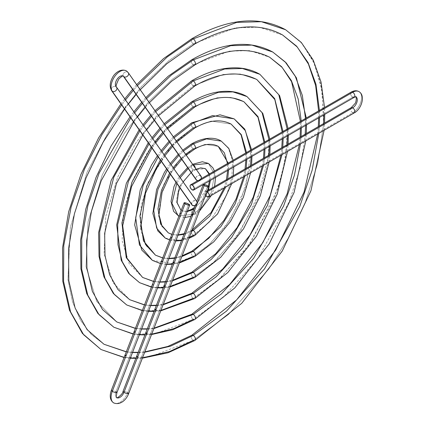 <?xml version="1.0" encoding="UTF-8"?>
<svg xmlns="http://www.w3.org/2000/svg" width="425" height="425" viewBox="0 0 425 425"><rect width="100%" height="100%" fill="white"/><g stroke="black" fill="none" stroke-linecap="round" stroke-linejoin="round"><path stroke-width="0.32" stroke-dasharray="2.12 1.59" d="M196.86 201.413A3.028 2.385 -35.1 0 0 196.238 200.844L115.983 86.673A3.028 2.385 -35.1 0 0 112.354 87.348A3.028 2.385 -35.1 0 0 111.637 90.695M201.046 176.232A3.028 2.385 -35.1 0 0 200.419 175.663L127.659 72.144A3.028 2.385 -35.1 0 0 124.031 72.824A3.028 2.385 -35.1 0 0 123.314 76.171M122.979 391.467A3.028 0.637 -158.8 0 1 124.716 391.521A3.028 0.637 -158.8 0 1 127.659 392.721A12.559 7.252 -60 0 1 114.043 403.091A12.559 7.252 120 0 0 127.659 392.721L207.91 185.874L127.659 392.721A3.028 0.637 21.2 0 0 124.732 391.526A3.028 0.637 21.2 0 0 122.984 391.457M111.302 390.426A3.028 0.637 -158.8 0 1 113.039 390.479A3.028 0.637 -158.8 0 1 115.983 391.675A6.508 3.756 120 0 0 116.896 397.763A6.508 3.756 -60 0 1 115.983 391.675L188.748 204.138L115.983 391.675A3.028 0.637 21.2 0 0 113.061 390.485A3.028 0.637 21.2 0 0 111.308 390.416M351.188 92.098A3.028 1.748 -120 0 0 350.726 94.525A3.028 1.748 -120 0 0 352.702 97.192L192.196 189.858L352.702 97.192A6.508 3.756 -60 0 1 356.362 97.171A6.508 3.756 120 0 0 352.702 97.192A3.028 1.748 60 0 1 350.721 94.515A3.028 1.748 60 0 1 351.204 92.092M351.188 107.668A3.028 1.748 -120 0 0 350.726 110.091A3.028 1.748 -120 0 0 352.702 112.758L207.177 196.78L352.702 112.758A12.559 7.252 120 0 0 360.66 102.462A12.559 7.252 120 0 0 359.768 92.209A12.559 7.252 -60 0 1 360.66 102.462A12.559 7.252 -60 0 1 352.702 112.758A3.028 1.748 60 0 1 350.721 110.08A3.028 1.748 60 0 1 351.204 107.658M100.975 349.509L125.184 357.547L149.77 356.867L193.285 340.367L228.48 314.468L268.77 269.036L288.405 237.958L305.416 202.082L317.73 163.338L323.531 124.658L317.73 163.338L305.416 202.082L288.405 237.958L268.77 269.036L228.48 314.468L193.285 340.367A3.028 1.748 -120 0 0 194.788 340.526M323.553 124.35L322.219 91.566L314.681 64.085L301.957 43.35L285.595 29.739L300.921 42.181L313.198 60.796L321.146 85.372L323.834 114.883M193.285 43.823A3.028 1.748 60 0 1 191.308 41.145A3.028 1.748 60 0 1 191.787 38.723A3.028 1.748 -120 0 0 191.308 41.145A3.028 1.748 -120 0 0 193.285 43.823L169.028 60.547L141.451 86.604L112.657 123.967L86.971 172.343L70.38 227.173L67.947 279.613L72.51 301.872L80.495 320.285L91.258 334.422L104.003 344.271L91.258 334.422L80.495 320.285L72.51 301.872L67.947 279.613L70.38 227.173L86.971 172.343L112.657 123.967L141.451 86.604L169.028 60.547L193.285 43.823L235.376 27.864L259.154 27.205L282.572 34.977L259.154 27.205L235.376 27.864L193.285 43.823A3.028 1.748 -120 0 0 194.788 43.982M319.435 110.431L319.552 117.353L319.435 110.431M319.303 126.076L318.771 133.37L319.303 126.076M323.94 124.408L323.664 124.955L323.335 124.791L323.664 124.955L323.919 124.291M323.537 108.779L323.855 108.678L323.866 109.167L323.537 109.422L323.356 109.055M113.842 327.234L134.672 334.151L155.837 333.567L193.285 319.361L223.385 297.24L257.853 258.527L289.345 201.455L300.066 168.348L305.293 135.187L300.066 168.348L289.345 201.455L257.853 258.527L223.385 297.24L193.285 319.361A3.028 1.748 -120 0 0 194.788 319.52M305.134 135.171L305.389 135.506L305.718 134.916L305.447 135.469L305.113 135.32L305.426 134.789L305.506 118.474L305.639 125.386M193.285 64.828A3.028 1.748 60 0 1 191.308 62.151A3.028 1.748 60 0 1 191.787 59.728A3.028 1.748 -120 0 0 191.308 62.151A3.028 1.748 -120 0 0 193.285 64.828L172.523 79.14L148.915 101.448L124.275 133.429L102.287 174.834L88.087 221.765L86.004 266.65L96.746 301.463L116.864 321.991L96.746 301.463L86.004 266.65L88.087 221.765L102.287 174.834L124.275 133.429L148.915 101.448L172.523 79.14L193.285 64.828L229.314 51.165L249.666 50.607L269.705 57.258L249.666 50.607L229.314 51.165L193.285 64.828A3.028 1.748 -120 0 0 194.788 64.988M301.224 120.95L301.362 127.856L301.224 120.95M301.07 136.606L300.448 143.953L301.07 136.606M305.554 119.181L305.113 119.707M305.697 119.276L305.543 119.829L305.139 119.829L305.543 119.829L305.639 119.202M126.703 304.953L144.165 310.749L161.898 310.261L193.285 298.355L220.363 278.131L251.26 241.836L277.865 188.588L285.457 158.684L287.337 129.986L287.449 135.888M287.327 129.705L278.752 94.637L259.872 74.295M193.285 85.834A3.028 1.748 60 0 1 191.308 83.157A3.028 1.748 60 0 1 191.787 80.734A3.028 1.748 -120 0 0 191.308 83.157A3.028 1.748 -120 0 0 193.285 85.834L156.384 116.291L135.888 142.885L117.603 177.326L105.793 216.357L104.061 253.683L112.997 282.636L129.731 299.71L112.997 282.636L104.061 253.683L105.793 216.357L117.603 177.326L135.888 142.885L156.384 116.291L193.285 85.834L223.247 74.471L240.178 74.003L256.843 79.539L240.178 74.003L223.247 74.471L193.285 85.834A3.028 1.748 -120 0 0 194.788 85.993M283.002 131.468L283.172 138.359L283.002 131.468M282.816 147.14L282.072 154.562L282.816 147.14M287.321 145.254L286.981 145.536M287.486 145.456L287.204 146.003L286.88 145.828L287.188 146.014L287.47 145.339M287.013 129.901L286.88 130.188M287.475 129.832L286.949 130.411L287.385 130.268L287.348 129.71M139.565 282.673L153.653 287.353L167.96 286.955L193.285 277.35L215.273 260.908L240.348 231.327L261.805 187.967L267.803 163.694L269.121 140.505L269.259 146.391M269.105 140.25L262.055 112.636L247.01 96.576M142.593 277.429L129.248 263.813L122.118 240.72L123.5 210.943L132.924 179.812L147.507 152.347L163.853 131.128L193.285 106.84L217.186 97.777L230.685 97.405L243.982 101.819L230.685 97.405L217.186 97.777L193.285 106.84A3.028 1.748 -120 0 0 194.788 106.994M264.77 141.992L264.977 148.862L264.77 141.992M264.536 157.696L263.596 165.229L264.536 157.696M269.046 155.8L269.078 156.411L268.627 156.4L268.945 156.549L269.238 155.964L268.929 155.863M268.945 140.282L268.627 140.781M269.206 140.335L268.733 140.972L269.163 140.749L269.057 140.25M152.426 260.392L174.027 263.649L193.285 256.344L210.178 243.679L229.431 220.814L245.735 187.34L250.883 151.034L251.069 156.894M250.925 150.928L245.363 130.65L234.143 118.857M155.454 255.154L145.493 244.991L140.176 227.758L141.206 205.535L148.24 182.304L171.323 145.972L193.285 127.845L211.119 121.082L231.12 124.095L211.119 121.082L193.285 127.845A3.028 1.748 -120 0 0 194.788 127.999M246.505 152.538L246.787 159.364L246.505 152.538M246.192 168.289L244.917 176.014L246.192 168.289M250.941 166.467L250.394 167.126L250.824 166.913L250.819 166.345M250.947 151.05L250.352 151.422L250.947 151.05M165.293 238.117L180.088 240.348L193.285 235.344L209.541 221.924L226.621 195.043L231.827 177.852L232.587 161.41L228.655 148.654L221.282 141.132L228.655 148.654L232.587 161.41L231.827 177.852L226.621 195.043L209.541 221.924L193.285 235.344A3.028 1.748 -120 0 0 194.788 235.498M168.316 232.873L161.744 226.164L158.233 214.79L163.556 184.79L178.792 160.815L193.285 148.851L205.057 144.383L218.253 146.375L205.057 144.383L193.285 148.851A3.028 1.748 -120 0 0 194.788 149.005M228.167 163.126L228.597 169.867L228.167 163.126M227.688 178.973L225.691 187.112L227.688 178.973M231.933 177.629L232.31 177.677L232.56 177.097M232.56 161.707L232.337 162.116L231.949 162.01L232.491 161.489M193.556 209.567A3.028 1.748 60 0 1 195.314 212.245A3.028 1.748 60 0 1 194.788 214.492A3.028 1.748 60 0 1 193.285 214.338L202.072 207.087L211.305 192.552L214.529 174.372L208.42 163.413L214.529 174.372L211.305 192.552L202.072 207.087L193.285 214.338A3.028 1.748 -120 0 0 194.788 214.492A3.028 1.748 -120 0 0 195.314 212.245A3.028 1.748 -120 0 0 193.556 209.567M195.399 168.194A3.028 1.748 60 0 1 194.788 170.011A3.028 1.748 60 0 1 193.285 169.857L205.392 168.656L193.285 169.857A3.028 1.748 -120 0 0 194.788 170.011A3.028 1.748 -120 0 0 195.399 168.194M209.498 173.905L210.402 180.375L209.498 173.905M208.436 190.087L205.95 195.622L208.436 190.087M204.505 198.082L193.726 209.137L204.505 198.082M213.791 187.861L213.185 188.673L213.791 187.861M213.791 172.566L213.419 172.996L213.106 172.731L213.547 172.959L213.759 172.438L213.153 172.577M193.147 164.996L188.232 168.528L193.147 164.996M180.168 177.671L176.795 183.393L180.168 177.671M178.155 215.836L193.285 214.338L178.155 215.836M187.17 211.618L181.183 210.593L176.29 201.827L178.872 187.282L193.285 169.857L178.872 187.282L176.29 201.827L181.183 210.593L187.17 211.618M180.466 184.928L180.822 185.029L180.519 185.736L180.317 185.242L180.758 184.864L180.63 185.629M191.946 214.705L191.967 215.05M192.578 214.248L192.084 215.023M180.397 213.998L180.694 213.153L180.503 214.025M191.935 170.664L192.594 170.685L192.058 171.089L191.935 170.664M183.372 151.087L178.936 155.3L183.372 151.087M171.031 164.666L167.381 170.005L171.031 164.666M191.606 231.322L183.945 234.34L191.606 231.322M178.022 235.206L171.838 234.398L178.022 235.206M171.328 172.072L170.893 172.189L171.185 171.509L171.328 172.072M182.633 239.243L182.936 238.457L182.835 239.169M170.962 238.175L171.132 237.437M183.042 157.521L182.511 157.542L183.069 157.048L182.819 157.712L182.607 157.239M174.043 137.817L169.766 142.258L174.043 137.817M161.92 151.704L158.174 156.905L161.92 151.704M250.516 165.787L241.411 198.773L225.377 226.583L208.239 245.438L193.285 256.344A3.028 1.748 60 0 1 191.308 253.667A3.028 1.748 60 0 1 191.787 251.249A3.028 1.748 -120 0 0 191.308 253.667A3.028 1.748 -120 0 0 193.285 256.344A3.028 1.748 -120 0 0 194.788 256.503M181.804 256.594L174.648 258.294L181.804 256.594M168.906 258.692L162.695 257.97L168.906 258.692M161.851 159.242L161.744 158.695L162.185 158.451L161.957 159.194L162.238 158.536L161.744 158.695L161.851 159.242M173.357 262.894L173.793 262.751M162.122 261.742L162.127 261.12L161.691 261.582M173.857 144.415L173.326 144.484L173.751 143.937L173.857 144.415L173.751 143.937L173.326 144.484L173.857 144.415M164.831 124.711L160.634 129.264L164.831 124.711M152.814 138.747L149.021 143.884L152.814 138.747M268.839 155.21L257.513 199.405L236.3 237.102L213.334 262.666L193.285 277.35A3.028 1.748 60 0 1 191.308 274.672A3.028 1.748 60 0 1 191.787 272.255A3.028 1.748 -120 0 0 191.308 274.672A3.028 1.748 -120 0 0 193.285 277.35A3.028 1.748 -120 0 0 194.788 277.509M172.38 280.882L165.458 281.987L172.38 280.882M159.805 282.158L153.574 281.478L159.805 282.158M153.037 145.892L152.57 146.152L152.772 145.472L153.096 145.743L152.772 145.472L152.575 146.163L153.037 145.892M164.767 286.147L164.735 285.759L164.316 285.967M164.188 286.397L164.565 286.408M153.112 284.931L152.708 284.803M164.443 131.644L164.22 131.251L164.656 130.921L164.555 131.575L164.751 130.958L164.22 131.251L164.443 131.644M155.662 111.669L151.512 116.291L155.662 111.669M143.714 125.8L139.889 130.889L143.714 125.8M287.114 144.659L282.63 172.396L273.594 200.032L247.217 247.616L218.429 279.894L193.285 298.355A3.028 1.748 60 0 1 191.308 295.678A3.028 1.748 60 0 1 191.787 293.255A3.028 1.748 -120 0 0 191.308 295.678A3.028 1.748 -120 0 0 193.285 298.355A3.028 1.748 -120 0 0 194.788 298.515M163.094 304.815L156.304 305.575L163.094 304.815M150.7 305.612L144.463 304.959L150.7 305.612M143.565 133.238L143.48 132.69L143.921 132.462L143.671 133.2L143.974 132.552L143.48 132.69L143.565 133.238M155.683 309.432L155.332 309.326M155.083 309.974L155.672 309.575M155.295 118.676L155.109 118.235L155.55 117.938L155.401 118.612L155.64 117.991L155.109 118.235L155.295 118.676M146.519 98.658L142.402 103.328L146.519 98.658M134.613 112.859L130.773 117.916L134.613 112.859M153.871 328.578L147.172 329.115L153.871 328.578M141.605 329.062L135.357 328.424L141.605 329.062M134.486 120.259L134.337 119.77L134.773 119.478L134.592 120.201L134.842 119.537L134.337 119.77L134.486 120.259M146.556 332.887L146.184 332.849M145.945 333.402L146.312 333.434M134.874 331.962L134.587 331.723L134.316 332.095M134.672 332.387L134.852 332.111M146.189 105.703L145.988 105.283L146.423 104.964L146.301 105.634L146.513 105.012L145.988 105.283L146.189 105.703M137.392 85.669L133.296 90.376L137.392 85.669M125.513 99.912L121.656 104.954L125.513 99.912M144.686 352.251L138.051 352.623L144.686 352.251M132.504 352.511L126.257 351.884L132.504 352.511M125.38 107.297L125.221 106.818L125.657 106.516L125.38 107.297M137.45 356.495L136.935 357M136.871 356.963L137.068 356.336L137.44 356.357M125.742 355.316L125.375 355.289M125.667 355.746L125.763 355.449M125.226 355.927L125.21 355.571L125.428 355.943M137.073 92.746L136.882 92.315L137.317 92.002L137.185 92.682L137.424 92.076L136.882 92.315L137.073 92.746M116.949 392.604A3.028 0.637 21.2 0 0 115.983 391.675M128.626 393.646A3.028 0.637 21.2 0 0 127.659 392.721M352.702 112.758A3.028 1.748 -120 0 0 354.216 112.907M352.702 97.192A3.028 1.748 -120 0 0 354.216 97.341M142.529 357.813L135.904 358.153M130.363 358.031L124.116 357.404M191.787 335.267A3.028 1.748 -120 0 0 191.308 337.689A3.028 1.748 -120 0 0 193.285 340.367A3.028 1.748 60 0 1 191.308 337.689A3.028 1.748 60 0 1 191.787 335.267M151.709 334.156L145.026 334.645M139.464 334.581L133.216 333.944M191.787 314.261A3.028 1.748 -120 0 0 191.308 316.683A3.028 1.748 -120 0 0 193.285 319.361A3.028 1.748 60 0 1 191.308 316.683A3.028 1.748 60 0 1 191.787 314.261M160.921 310.42L154.153 311.116M148.559 311.132L142.322 310.478M170.186 286.535L163.301 287.544M157.659 287.677L151.433 287.002M191.787 101.74A3.028 1.748 -120 0 0 191.308 104.162A3.028 1.748 -120 0 0 193.285 106.84A3.028 1.748 60 0 1 191.308 104.162A3.028 1.748 60 0 1 191.787 101.74M166.993 127.787L162.78 132.318M154.955 141.796L151.173 146.944M179.568 262.358L172.481 263.882M166.765 264.217L160.549 263.505M191.787 122.745A3.028 1.748 -120 0 0 191.308 125.168A3.028 1.748 -120 0 0 193.285 127.845A3.028 1.748 60 0 1 191.308 125.168A3.028 1.748 60 0 1 191.787 122.745M176.226 140.919L171.918 145.323M164.061 154.748L160.337 159.975M189.231 237.442L181.741 240.019M175.876 240.736L169.687 239.955M191.787 143.751A3.028 1.748 -120 0 0 191.308 146.173A3.028 1.748 -120 0 0 193.285 148.851A3.028 1.748 60 0 1 191.308 146.173A3.028 1.748 60 0 1 191.787 143.751M185.603 154.264L181.103 158.387M173.177 167.721L169.57 173.113M192.068 230.137A3.028 1.748 -120 0 0 191.787 230.244A3.028 1.748 -120 0 0 191.308 232.661A3.028 1.748 -120 0 0 193.285 235.344A3.028 1.748 60 0 1 191.308 232.661A3.028 1.748 60 0 1 191.787 230.244A3.028 1.748 60 0 1 192.068 230.137M192.982 164.762A3.028 1.748 -120 0 0 191.787 164.757A3.028 1.748 -120 0 0 191.308 167.174A3.028 1.748 -120 0 0 193.285 169.857A3.028 1.748 60 0 1 191.308 167.174A3.028 1.748 60 0 1 191.787 164.757A3.028 1.748 60 0 1 192.982 164.762M191.787 209.238A3.028 1.748 -120 0 0 191.308 211.655A3.028 1.748 -120 0 0 193.285 214.338A3.028 1.748 60 0 1 191.308 211.655A3.028 1.748 60 0 1 191.787 209.238M205.663 195.181L205.078 193.577L205.201 192.222L205.987 191.563L207.177 191.834M205.642 195.149A3.028 1.748 60 0 1 205.663 191.686A3.028 1.748 60 0 1 206.97 191.728M213.393 188.62L213.786 187.956M155.231 309.432L155.083 309.724M173.91 262.204L173.326 262.793M182.883 238.483L182.575 238.855M182.713 239.227L183.085 238.908M192.227 214.938L192.52 214.598M192.482 214.189L192.127 214.413M180.349 213.462L180.359 213.966M201.099 176.311L200.802 175.95M123.33 76.192A3.028 2.385 144.9 0 1 124.02 72.829A3.028 2.385 144.9 0 1 127.659 72.144L200.419 175.663L198.921 175.366L197.301 175.945L196.106 177.209L195.84 179.201M196.037 179.626L196.334 179.988M192.148 205.174L191.85 204.808M191.654 204.383L191.919 202.39L193.115 201.126L195.277 200.547L196.913 201.492M111.653 90.716A3.028 2.385 144.9 0 1 112.343 87.359A3.028 2.385 144.9 0 1 115.983 86.673L196.238 200.844A3.028 2.385 -35.1 0 0 192.599 201.535A3.028 2.385 -35.1 0 0 191.909 204.893M171.031 171.636L170.903 172.215M171.365 172.003L171.418 171.583M116.62 87.258A3.028 2.385 -35.1 0 0 115.983 86.673A6.508 3.756 -60 0 1 116.981 79.395A6.508 3.756 -60 0 1 122.868 75.916M200.419 175.663A3.028 2.385 -35.1 0 0 196.786 176.348A3.028 2.385 -35.1 0 0 196.095 179.711M192.541 170.494L192.004 170.574M324.121 130.284L324.562 123.043M324.716 114.373L324.53 107.488M305.83 140.845L306.345 133.556M306.526 124.876L306.308 118.012M287.502 151.428L288.118 144.08M288.331 135.378L288.076 128.536M269.11 162.047L269.87 154.615M270.141 145.881L269.822 139.076M250.585 172.741L251.595 165.166M251.945 156.384L251.531 149.637M231.726 183.627L233.235 175.769M233.755 166.887L233.144 160.252M190.937 216.32L194.799 214.487L199.394 211.257M211.443 195.335L214.567 186.543M215.555 177.395L214.423 171.062M191.101 172.608L196.159 169.283M183.127 181.879L179.966 187.908M181.098 210.545L183.759 211.416L187.372 211.097M178.893 216.229L184.886 217.515M186.235 155.157L181.788 159.359M173.942 168.81L170.367 174.25M169.665 240.008L175.775 240.991M181.533 240.55L188.859 238.409M176.901 141.876L172.624 146.322M164.82 155.832L161.117 161.091M160.512 263.59L166.674 264.446M172.327 264.286L179.308 263.017M167.684 128.77L163.498 133.338M155.709 142.869L151.948 148.043M151.39 287.109L157.579 287.895M163.168 287.884L169.984 287.056M158.52 115.733L154.381 120.371M146.604 129.917L142.805 135.038M142.274 310.595L148.479 311.339M154.036 311.424L160.746 310.861M149.382 102.728L145.27 107.408M137.503 116.971L133.678 122.055M133.168 334.071L139.384 334.788M144.914 334.932L151.555 334.549M140.25 89.744L136.165 94.456M128.403 104.024L124.562 109.082M124.063 357.537L130.289 358.233M135.798 358.424L142.391 358.174M120.902 103.875L124.769 98.85M132.573 89.34L136.675 84.655M126.31 351.746L132.589 352.298M138.162 352.336L144.84 351.863M130.007 116.832L133.864 111.791M141.679 102.303L145.812 97.649M135.41 328.291L141.69 328.844M147.294 328.807L154.036 328.153M139.124 129.806L142.965 124.732M150.795 115.271L154.96 110.67M144.511 304.831L150.79 305.384M156.437 305.235L163.285 304.327M148.251 142.784L152.06 137.679M159.922 128.249L164.14 123.728M153.616 281.366L159.896 281.913M165.607 281.6L172.608 280.288M157.399 155.8L161.16 150.625M169.065 141.254L173.373 136.861M162.727 257.879L169.012 258.427M174.834 257.821L182.107 255.813M166.589 168.879L170.266 163.583M178.25 154.328L182.739 150.184M171.859 234.345L174.808 234.871L178.144 234.887M184.211 233.66L192.1 230.058M175.966 182.219L179.393 176.566M187.611 167.641L192.647 164.278M194.342 207.538L208.409 186.192M209.398 180.949L209.036 174.17M224.14 188.009L226.419 179.701M227.651 170.414L227.481 163.519M243.605 176.773L245.055 168.943M245.863 159.896L245.751 152.973M262.39 165.925L263.463 158.312M264.063 149.387L263.983 142.449M280.93 155.221L281.78 147.741M282.264 138.885L282.195 131.931M299.354 144.585L300.061 137.185M300.454 128.377L300.401 121.422M317.709 133.987L318.309 126.65M318.649 117.874L318.601 110.914M200.977 178.824L197.923 180.588M205.663 191.686L207.368 190.703M195.155 205.45L196.77 201.285"/><path stroke-width="0.64" d="M111.637 90.695A3.028 2.385 -35.1 0 0 112.274 91.285A12.559 7.252 -60 0 1 114.203 77.238A12.559 7.252 -60 0 1 125.561 70.518A12.559 7.252 -60 0 1 127.659 72.144A3.028 2.385 144.9 0 1 128.281 72.712A3.028 2.385 144.9 0 1 127.59 76.07A3.028 2.385 144.9 0 1 123.951 76.755A6.508 3.756 120 0 0 122.868 75.916A6.508 3.756 120 0 0 116.981 79.395A6.508 3.756 120 0 0 115.983 86.673A3.028 2.385 144.9 0 1 116.604 87.237A3.028 2.385 144.9 0 1 115.913 90.594A3.028 2.385 144.9 0 1 112.274 91.285L192.53 205.456A3.028 2.385 -35.1 0 0 196.164 204.77A3.028 2.385 -35.1 0 0 196.86 201.413L116.604 87.237C115.451 87.258 116.168 84.527 118.772 79.05C121.869 76.277 123.351 75.283 123.218 76.08L123.33 76.192A3.028 2.385 144.9 0 0 123.951 76.755L196.717 180.274A3.028 2.385 -35.1 0 0 200.35 179.589A3.028 2.385 -35.1 0 0 201.046 176.232L128.281 72.712L126.246 70.837C120.344 68.096 114.213 73.78 112.609 77.398C109.783 82.36 109.464 86.801 111.653 90.716L191.909 204.893A3.028 2.385 -35.1 0 0 192.53 205.456L191.654 204.383M123.314 76.171A3.028 2.385 -35.1 0 0 123.951 76.755A3.028 2.385 -35.1 0 0 127.58 76.08A3.028 2.385 -35.1 0 0 128.297 72.733M115.983 391.675A3.028 0.637 -158.8 0 1 116.955 392.594A3.028 0.637 -158.8 0 1 115.218 392.541A3.028 0.637 -158.8 0 1 112.274 391.345L185.04 203.809A3.028 0.637 -158.8 0 1 184.073 202.879A3.028 0.637 -158.8 0 1 185.821 202.943A3.028 0.637 -158.8 0 1 188.748 204.138L189.699 205.089L188.158 205.052L185.491 204.053L184.083 202.852L186.145 203.038L188.748 204.138A3.028 0.637 -158.8 0 1 189.715 205.068A3.028 0.637 -158.8 0 1 187.962 204.999A3.028 0.637 -158.8 0 1 185.04 203.809L112.274 391.345A12.559 7.252 120 0 0 114.043 403.091A12.559 7.252 -60 0 1 112.274 391.345A3.028 0.637 21.2 0 0 115.196 392.535A3.028 0.637 21.2 0 0 116.949 392.604C116.168 396.302 116.089 397.991 116.71 397.667C116.556 398.974 123.388 393.518 122.984 391.457A3.028 0.637 21.2 0 0 123.951 392.387L204.207 185.544A3.028 0.637 -158.8 0 1 203.235 184.615A3.028 0.637 -158.8 0 1 204.988 184.684A3.028 0.637 -158.8 0 1 207.91 185.874L204.792 184.631L203.251 184.588L204.659 185.789L207.326 186.788L208.866 186.83L207.91 185.874A3.028 0.637 -158.8 0 1 208.882 186.803A3.028 0.637 -158.8 0 1 207.129 186.734A3.028 0.637 -158.8 0 1 204.207 185.544L123.951 392.387A6.508 3.756 -60 0 1 116.896 397.763A6.508 3.756 120 0 0 123.951 392.387A3.028 0.637 -158.8 0 1 122.979 391.467M112.274 391.345A3.028 0.637 -158.8 0 1 111.302 390.426A3.028 0.637 21.2 0 0 112.274 391.345M351.204 92.092A3.028 1.748 60 0 1 352.702 92.246A12.559 7.252 -60 0 1 359.768 92.209A12.559 7.252 120 0 0 352.702 92.246L192.196 184.917A3.028 1.748 60 0 1 194.172 187.584A3.028 1.748 60 0 1 193.71 190.007A3.028 1.748 60 0 1 192.196 189.858L193.014 190.145L193.975 189.789L194.294 188.116L193.014 185.576L191.006 184.647L190.219 185.3L190.097 186.66L191.006 188.758L192.196 189.858A3.028 1.748 60 0 1 190.219 187.191A3.028 1.748 60 0 1 190.682 184.769A3.028 1.748 60 0 1 192.196 184.917L352.702 92.246A3.028 1.748 -120 0 0 351.188 92.098C354.105 90.509 356.703 90.35 358.982 91.625C365.882 95.689 361.335 109.384 354.216 112.907A3.028 1.748 -120 0 0 354.678 110.484A3.028 1.748 -120 0 0 352.702 107.817A6.508 3.756 120 0 0 356.825 102.483A6.508 3.756 120 0 0 356.362 97.171A6.508 3.756 -60 0 1 356.825 102.483A6.508 3.756 -60 0 1 352.702 107.817L207.177 191.834A3.028 1.748 60 0 1 209.153 194.501A3.028 1.748 60 0 1 208.691 196.929A3.028 1.748 60 0 1 207.177 196.78L205.642 195.149A3.028 1.748 60 0 0 207.177 196.78L208.691 196.929L354.216 112.907A3.028 1.748 60 0 1 352.702 112.758M351.204 107.658A3.028 1.748 60 0 1 352.702 107.817A3.028 1.748 60 0 1 354.684 110.495A3.028 1.748 60 0 1 354.206 112.917M194.788 340.526A3.028 1.748 -120 0 0 195.266 338.103A3.028 1.748 -120 0 0 193.285 335.426L226.488 311.127L264.52 268.876L299.742 206.577L312.152 170.181L318.771 133.37L312.152 170.181L299.742 206.577L264.52 268.876L226.488 311.127L193.285 335.426A3.028 1.748 60 0 1 195.266 338.103A3.028 1.748 60 0 1 194.788 340.526A3.028 1.748 60 0 1 193.285 340.367L169.495 351.576L142.529 357.813M323.834 114.883L323.553 124.35M194.788 43.982A3.028 1.748 -120 0 0 195.266 41.56A3.028 1.748 -120 0 0 193.285 38.882L236.799 22.376L261.391 21.702L285.595 29.739L261.391 21.702L236.799 22.376L193.285 38.882A3.028 1.748 60 0 1 195.266 41.56A3.028 1.748 60 0 1 194.788 43.982A3.028 1.748 60 0 1 193.285 43.823M318.601 110.914L315.647 85.595L308.417 64.042L297.25 47L282.572 34.977L296.608 46.166L308.093 62.65L315.972 84.32L319.435 110.431L315.972 84.32L308.093 62.65L296.608 46.166L282.572 34.977C258.597 21.755 229.341 24.756 194.799 43.972L166.871 63.708L140.25 89.744M319.552 117.353L319.303 126.076L319.552 117.353M323.356 109.055L323.537 108.779M194.788 319.52A3.028 1.748 -120 0 0 195.266 317.098A3.028 1.748 -120 0 0 193.285 314.42L221.393 293.898L253.597 258.358L283.64 205.939L294.429 175.206L300.448 143.953L294.429 175.206L283.64 205.939L253.597 258.358L221.393 293.898L193.285 314.42A3.028 1.748 60 0 1 195.266 317.098A3.028 1.748 60 0 1 194.788 319.52A3.028 1.748 60 0 1 193.285 319.361L173.767 328.658L151.709 334.156M305.639 125.386L305.134 135.171M194.788 64.988A3.028 1.748 -120 0 0 195.266 62.565A3.028 1.748 -120 0 0 193.285 59.888L230.738 45.682L251.898 45.098L272.733 52.015L285.148 61.885L295.327 76.404L302.35 95.476L305.506 118.474L302.35 95.476L295.327 76.404L285.148 61.885L272.733 52.015L251.898 45.098L230.738 45.682L193.285 59.888A3.028 1.748 60 0 1 195.266 62.565A3.028 1.748 60 0 1 194.788 64.988A3.028 1.748 60 0 1 193.285 64.828M300.401 121.422L291.614 81.786L282.126 67.405L269.705 57.258L281.621 66.72L291.396 80.638L298.159 98.913L301.224 120.95L298.159 98.913L291.396 80.638L281.621 66.72L269.705 57.258C247.6 46.171 222.631 48.748 194.799 64.977L171.583 81.292L149.382 102.728M301.362 127.856L301.07 136.606L301.362 127.856M305.113 119.707L305.554 119.181M194.788 298.515A3.028 1.748 -120 0 0 195.266 296.092A3.028 1.748 -120 0 0 193.285 293.415L216.298 276.67L242.67 247.833L267.516 205.302L282.072 154.562L267.516 205.302L242.67 247.833L216.298 276.67L193.285 293.415A3.028 1.748 60 0 1 195.266 296.092A3.028 1.748 60 0 1 194.788 298.515A3.028 1.748 60 0 1 193.285 298.355L160.921 310.42M288.076 128.536L279.602 95.604L259.872 74.295L242.409 68.499L224.676 68.988L193.285 80.893L224.676 68.988L242.409 68.499L259.872 74.295L278.805 94.733L287.327 129.705M194.788 85.993A3.028 1.748 -120 0 0 195.266 83.571A3.028 1.748 -120 0 0 193.285 80.893A3.028 1.748 60 0 1 195.266 83.571A3.028 1.748 60 0 1 194.788 85.993A3.028 1.748 60 0 1 193.285 85.834M282.195 131.931L274.805 99.535L256.843 79.539L274.693 98.627L283.002 131.468L274.693 98.627L256.843 79.539C238.627 70.364 217.945 72.516 194.799 85.983L158.52 115.733M283.172 138.359L282.816 147.14L283.172 138.359M286.981 145.536L287.321 145.254M286.88 130.188L287.013 129.901M194.788 277.509A3.028 1.748 -120 0 0 195.266 275.087A3.028 1.748 -120 0 0 193.285 272.409L211.204 259.441L231.737 237.299L251.35 204.659L263.596 165.229L251.35 204.659L231.737 237.299L211.204 259.441L193.285 272.409A3.028 1.748 60 0 1 195.266 275.087A3.028 1.748 60 0 1 194.788 277.509A3.028 1.748 60 0 1 193.285 277.35L170.186 286.535M269.822 139.076L262.772 113.348L247.01 96.576L232.921 91.896L218.609 92.294L193.285 101.899L218.609 92.294L232.921 91.896L247.01 96.576L262.103 112.721L269.105 140.25M194.788 106.994A3.028 1.748 -120 0 0 195.266 104.577A3.028 1.748 -120 0 0 193.285 101.899A3.028 1.748 60 0 1 195.266 104.577A3.028 1.748 60 0 1 194.788 106.994A3.028 1.748 60 0 1 193.285 106.84L166.993 127.787M263.983 142.449L257.996 117.289L243.982 101.819L257.991 116.615L264.77 141.992L257.991 116.615L243.982 101.819C229.649 94.562 213.254 96.284 194.799 106.988L167.684 128.77M264.977 148.862L264.536 157.696L264.977 148.862M268.627 140.781L268.945 140.282M194.788 256.503A3.028 1.748 -120 0 0 195.266 254.081A3.028 1.748 -120 0 0 193.285 251.403L220.777 226.753L235.11 204.011L244.917 176.014L235.11 204.011L220.777 226.753L193.285 251.403A3.028 1.748 60 0 1 195.266 254.081A3.028 1.748 60 0 1 194.788 256.503A3.028 1.748 60 0 1 193.285 256.344L179.568 262.358M251.531 149.637L244.773 129.163L234.143 118.857L212.548 115.6L193.285 122.899L212.548 115.6L234.143 118.857L245.4 130.714L250.925 150.928M194.788 127.999A3.028 1.748 -120 0 0 195.266 125.582A3.028 1.748 -120 0 0 193.285 122.899A3.028 1.748 60 0 1 195.266 125.582A3.028 1.748 60 0 1 194.788 127.999A3.028 1.748 60 0 1 193.285 127.845L176.226 140.919M245.751 152.973L241.06 134.805L231.12 124.095L241.283 134.613L246.505 152.538L241.283 134.613L231.12 124.095C220.676 118.756 208.569 120.057 194.799 127.994L176.901 141.876M246.787 159.364L246.192 168.289L246.787 159.364M194.788 235.498A3.028 1.748 -120 0 0 195.266 233.075A3.028 1.748 -120 0 0 193.285 230.398L209.743 216.203L225.691 187.112L209.743 216.203L193.285 230.398A3.028 1.748 60 0 1 195.266 233.075A3.028 1.748 60 0 1 194.788 235.498A3.028 1.748 60 0 1 193.285 235.344L189.231 237.442M194.788 149.005A3.028 1.748 -120 0 0 195.266 146.588A3.028 1.748 -120 0 0 193.285 143.905L206.486 138.901L221.282 141.132L206.486 138.901L193.285 143.905A3.028 1.748 60 0 1 195.266 146.588A3.028 1.748 60 0 1 194.788 149.005A3.028 1.748 60 0 1 193.285 148.851L185.603 154.264M227.481 163.519L224.373 152.835L218.253 146.375L228.167 163.126L218.253 146.375C211.703 142.949 203.883 143.825 194.799 149L186.235 155.157M228.597 169.867L227.688 178.973L228.597 169.867M193.285 209.392A3.028 1.748 60 0 1 193.556 209.567A3.028 1.748 -120 0 0 193.285 209.392L187.17 211.618L193.285 209.392A3.028 1.748 -120 0 0 191.787 209.238A3.028 1.748 60 0 1 193.285 209.392L193.726 209.137L193.285 209.392M214.423 171.062L212.936 167.88L208.42 163.413L193.285 164.911A3.028 1.748 60 0 1 195.399 168.194A3.028 1.748 -120 0 0 193.285 164.911L193.285 164.911A3.028 1.748 -120 0 0 192.982 164.762A3.028 1.748 60 0 1 193.285 164.911L208.42 163.413L202.332 161.739L192.647 164.278M209.036 174.17L205.392 168.656L209.498 173.905L205.392 168.656L200.712 167.859L196.159 169.283M210.402 180.375L208.436 190.087L210.402 180.375M205.95 195.622L204.505 198.082L205.95 195.622M188.232 168.528L180.168 177.671L188.232 168.528M176.795 183.393L171.918 203.299L178.155 215.836L171.918 203.299L176.795 183.393M192.084 215.023L191.946 214.705M192.127 214.413L192.578 214.248M193.285 143.905L183.372 151.087L193.285 143.905A3.028 1.748 -120 0 0 191.787 143.751A3.028 1.748 60 0 1 193.285 143.905M178.936 155.3L171.031 164.666L178.936 155.3M167.381 170.005L157.983 189.311L153.733 210.497L156.634 228.071L165.293 238.117L156.634 228.071L153.733 210.497L157.983 189.311L167.381 170.005M193.285 230.398L191.606 231.322L193.285 230.398A3.028 1.748 -120 0 0 192.068 230.137A3.028 1.748 60 0 1 193.285 230.398M183.945 234.34L178.022 235.206L183.945 234.34M171.838 234.398L168.316 232.873L171.838 234.398M171.132 237.437L171.403 237.511M193.285 122.899L174.043 137.817L193.285 122.899A3.028 1.748 -120 0 0 191.787 122.745A3.028 1.748 60 0 1 193.285 122.899M169.766 142.258L161.92 151.704L169.766 142.258M158.174 156.905L143.193 185.289L135.687 217.563L139.416 244.858L152.426 260.392L139.416 244.858L135.687 217.563L143.193 185.289L158.174 156.905M193.285 251.403L181.804 256.594L193.285 251.403A3.028 1.748 -120 0 0 191.787 251.249A3.028 1.748 60 0 1 193.285 251.403M174.648 258.294L168.906 258.692L174.648 258.294M162.695 257.97L155.454 255.154L162.695 257.97M173.793 262.751L173.357 262.894M173.326 262.793L173.91 262.204M161.691 261.582L162.127 261.12L162.122 261.742M193.285 101.899L164.831 124.711L193.285 101.899A3.028 1.748 -120 0 0 191.787 101.74A3.028 1.748 60 0 1 193.285 101.899M160.634 129.264L152.814 138.747L160.634 129.264M149.021 143.884L128.477 181.262L117.688 224.581L117.98 244.688L122.198 261.619L129.726 274.375L139.565 282.673L129.726 274.375L122.198 261.619L117.98 244.688L117.688 224.581L128.477 181.262L149.021 143.884M193.285 272.409L172.38 280.882L193.285 272.409A3.028 1.748 -120 0 0 191.787 272.255A3.028 1.748 60 0 1 193.285 272.409M165.458 281.987L159.805 282.158L165.458 281.987M153.574 281.478L142.593 277.429L153.574 281.478M164.316 285.967L164.735 285.759L164.767 286.147M164.565 286.408L164.188 286.397M152.708 284.803L153.112 284.931M193.285 80.893L155.662 111.669L193.285 80.893A3.028 1.748 -120 0 0 191.787 80.734A3.028 1.748 60 0 1 193.285 80.893M151.512 116.291L143.714 125.8L151.512 116.291M139.889 130.889L113.794 177.236L99.705 231.577L99.838 256.96L104.986 278.375L114.362 294.498L126.703 304.953L114.362 294.498L104.986 278.375L99.838 256.96L99.705 231.577L113.794 177.236L139.889 130.889M193.285 293.415L163.094 304.815L193.285 293.415A3.028 1.748 -120 0 0 191.787 293.255A3.028 1.748 60 0 1 193.285 293.415M156.304 305.575L150.7 305.612L156.304 305.575M144.463 304.959L129.731 299.71L144.463 304.959M155.672 309.575L155.083 309.974M155.083 309.724L155.231 309.432M155.332 309.326L155.683 309.432M193.285 59.888L171.413 74.997L146.519 98.658L171.413 74.997L193.285 59.888A3.028 1.748 -120 0 0 191.787 59.728A3.028 1.748 60 0 1 193.285 59.888M142.402 103.328L134.613 112.859L142.402 103.328M130.773 117.916L99.126 173.198L87.858 205.647L81.733 238.563L81.701 269.222L87.773 295.12L98.998 314.617L113.842 327.234L98.998 314.617L87.773 295.12L81.701 269.222L81.733 238.563L87.858 205.647L99.126 173.198L130.773 117.916M193.285 314.42L153.871 328.578L193.285 314.42A3.028 1.748 -120 0 0 191.787 314.261A3.028 1.748 60 0 1 193.285 314.42M147.172 329.115L141.605 329.062L147.172 329.115M135.357 328.424L116.864 321.991L135.357 328.424M146.312 333.434L145.945 333.402M146.184 332.849L146.556 332.887M134.316 332.095L134.587 331.723L134.874 331.962M134.852 332.111L134.672 332.387M193.285 38.882L167.158 57.014L137.392 85.669L167.158 57.014L193.285 38.882A3.028 1.748 -120 0 0 191.787 38.723A3.028 1.748 60 0 1 193.285 38.882M133.296 90.376L125.513 99.912L133.296 90.376M121.656 104.954L101.984 134.597L84.474 169.166L71.118 207.028L63.766 245.538L63.569 281.478L70.561 311.865L83.64 334.741L100.975 349.509L83.64 334.741L70.561 311.865L63.569 281.478L63.766 245.538L71.118 207.028L84.474 169.166L101.984 134.597L121.656 104.954M193.285 335.426L170.499 346.184L144.686 352.251L170.499 346.184L193.285 335.426A3.028 1.748 -120 0 0 191.787 335.267A3.028 1.748 60 0 1 193.285 335.426M138.051 352.623L132.504 352.511L138.051 352.623M126.257 351.884L104.003 344.271L126.257 351.884M125.763 355.449L125.667 355.746M125.375 355.289L125.742 355.316M127.659 392.721A3.028 0.637 -158.8 0 1 128.632 393.64A3.028 0.637 -158.8 0 1 126.894 393.587A3.028 0.637 -158.8 0 1 123.951 392.387A3.028 0.637 21.2 0 0 126.873 393.582A3.028 0.637 21.2 0 0 128.626 393.646L208.882 186.803M193.71 190.007L354.216 97.341A3.028 1.748 -120 0 0 354.678 94.913A3.028 1.748 -120 0 0 352.702 92.246A3.028 1.748 60 0 1 354.684 94.924A3.028 1.748 60 0 1 354.206 97.346A3.028 1.748 60 0 1 352.702 97.192M135.904 358.153L130.363 358.031M124.116 357.404L100.975 349.509L124.063 357.537M145.026 334.645L139.464 334.581M133.216 333.944L113.842 327.234L133.168 334.071M154.153 311.116L148.559 311.132M142.322 310.478L126.703 304.953L142.274 310.595M163.301 287.544L157.659 287.677M151.433 287.002L139.565 282.673L151.39 287.109M162.78 132.318L154.955 141.796M151.173 146.944L131.936 182.213L121.922 222.934L126.252 257.678L142.593 277.429L153.616 281.366M172.481 263.882L166.765 264.217M160.549 263.505L152.426 260.392L160.512 263.59M171.918 145.323L164.061 154.748M160.337 159.975L146.662 186.24L139.926 215.905L143.464 240.911L155.454 255.154L162.727 257.879M181.741 240.019L175.876 240.736M169.687 239.955L165.293 238.117L169.665 240.008M181.103 158.387L173.177 167.721M169.57 173.113L161.489 190.251L157.988 208.824L160.687 224.118L168.316 232.873L171.859 234.345M251.069 156.894L250.516 165.787M269.259 146.391L268.839 155.21M287.449 135.888L287.114 144.659M206.757 191.643L207.995 192.498L208.957 193.959L209.318 195.542L208.691 196.929M206.97 191.728A3.028 1.748 60 0 1 207.177 191.834L352.702 107.817A3.028 1.748 -120 0 0 351.188 107.668L354.88 103.689C356.756 101.883 356.293 95.115 355.959 96.868L354.216 97.341M195.84 179.201L196.717 180.274L197.673 180.572L198.773 180.476L200.308 179.632L201.03 178.734L201.392 177.214L200.419 175.663M196.913 201.492L197.189 202.9L196.122 204.813L194.586 205.657L192.53 205.456L112.274 91.285A3.028 2.385 144.9 0 1 111.653 90.716M127.659 72.144A12.559 7.252 120 0 0 125.561 70.518A12.559 7.252 120 0 0 114.203 77.238A12.559 7.252 120 0 0 112.274 91.285A3.028 2.385 -35.1 0 0 115.903 90.605A3.028 2.385 -35.1 0 0 116.62 87.258M122.868 75.916A6.508 3.756 -60 0 1 123.951 76.755L196.717 180.274A3.028 2.385 -35.1 0 1 196.095 179.711L123.33 76.192M128.626 393.646C126.857 398.724 120.976 405.779 113.688 402.911C110.128 400.414 109.331 396.249 111.308 390.416L184.073 202.879M142.391 358.174L168.125 352.745L194.799 340.515L241.697 303.36L282.189 251.133L310.941 190.777L324.121 130.284M324.562 123.043L324.716 114.373M324.53 107.488L321.05 82.046L313.241 60.116L301.298 42.458L285.595 29.739C259.006 15.454 227.731 18.45 191.776 38.733L163.519 58.618L136.675 84.655M151.555 334.549L172.837 329.699L194.799 319.51L234.733 287.969L269.312 243.695L294.084 192.445L305.83 140.845M306.345 133.556L306.526 124.876M306.308 118.012L296.422 77.86L286.168 62.857L272.733 52.015C249.73 39.679 222.742 42.256 191.776 59.739L168.236 76.208L145.812 97.649M160.746 310.861L194.799 298.509L227.768 272.574L256.424 236.252L277.212 194.113L287.502 151.428M288.118 144.08L288.331 135.378M169.984 287.056L194.799 277.504L220.798 257.178L243.525 228.809L260.302 195.782L269.11 162.047M269.87 154.615L270.141 145.881M179.308 263.017L194.799 256.498L213.823 241.782L230.6 221.356L243.318 197.471L250.585 172.741M251.595 165.166L251.945 156.384M188.859 238.409L194.799 235.492L217.595 213.903L231.726 183.627M233.235 175.769L233.755 166.887M233.144 160.252L228.778 148.394L221.282 141.132C216.787 138.12 206.715 135.591 191.776 143.756L182.739 150.184M199.394 211.257L211.443 195.335M214.567 186.543L215.555 177.395M191.101 172.608L183.127 181.879M179.966 187.908L178.484 191.957L177.145 202.762L181.098 210.545M175.966 182.219L173.947 186.623L171.009 201.45L173.65 211.39L178.893 216.229M184.886 217.515L190.937 216.32M181.788 159.359L173.942 168.81M170.367 174.25L162.042 192.435L158.992 214.689L162.005 226.058L168.316 232.873M175.775 240.991L181.533 240.55M172.624 146.322L164.82 155.832M161.117 161.091L156.14 169.155L145.467 193.348L140.872 226.982L145.515 244.444L155.454 255.154M166.674 264.446L172.327 264.286M163.498 133.338L155.709 142.869M151.948 148.043L131.575 186.554L122.698 225.664L126.815 257.97L142.593 277.429M157.579 287.895L163.168 287.884M154.381 120.371L146.604 129.917M142.805 135.038L116.413 183.6L104.646 233.341L105.033 255.622L109.586 274.672L117.98 289.563L129.731 299.71L144.511 304.831M148.479 311.339L154.036 311.424M145.27 107.408L137.503 116.971M133.678 122.055L101.262 180.657L91.444 211.368L86.594 241.018L86.923 268.143L92.358 291.38L102.531 309.581L116.864 321.991L135.41 328.291M139.384 334.788L144.914 334.932M136.165 94.456L128.403 104.024M124.562 109.082L103.11 142.226L86.116 177.714L74.407 213.796L68.547 248.694L68.813 280.654L75.129 308.077L87.088 329.593L104.003 344.271L126.31 351.746M130.289 358.233L135.798 358.424M189.715 205.068L116.949 392.604M100.975 349.509L82.397 333.423L69.488 310.266L62.794 281.297L62.539 247.918L68.685 211.719L80.909 174.447L98.6 137.902L120.902 103.875M124.769 98.85L132.573 89.34M132.589 352.298L138.162 352.336M144.84 351.863L167.79 346.46L191.776 335.277L236.619 299.896L275.761 250.017L304.024 192.18L317.709 133.987M113.842 327.234L97.851 313.416L86.716 293.574L80.904 268.786L80.585 240.247L85.723 209.291L96.045 177.39L111.052 146.067L130.007 116.832M133.864 111.791L141.679 102.303M141.69 328.844L147.294 328.807M154.036 328.153L191.776 314.272L229.649 284.506L262.863 242.585L287.125 193.869L299.354 144.585M126.703 304.953L113.3 293.409L103.95 276.882L99.014 256.28L98.632 232.576L111.191 180.333L139.124 129.806M142.965 124.732L150.795 115.271M154.96 110.67L191.776 80.739C207.745 71.559 222.939 67.267 237.357 67.867C245.623 68.282 253.13 70.428 259.872 74.295M150.79 305.384L156.437 305.235M163.285 304.327L191.776 293.266L222.673 269.115L249.948 235.153L270.194 195.564L280.93 155.221M139.565 282.673L128.759 273.402L121.183 260.19L116.684 224.91L126.347 183.281L148.251 142.784M152.06 137.679L159.922 128.249M164.14 123.728L191.776 101.745C204.669 94.323 216.968 90.854 228.677 91.338C235.402 91.672 241.512 93.42 247.01 96.576M159.896 281.913L165.607 281.6M172.608 280.288L191.776 272.26L215.693 253.72L237.001 227.726L253.194 197.28L262.39 165.925M152.426 260.392L141.828 250.128L134.688 224.974L140.197 189.991L151.475 165.128L157.399 155.8M161.16 150.625L169.065 141.254M173.373 136.861L191.776 122.751L219.996 114.808L234.143 118.857M169.012 258.427L174.834 257.821M182.107 255.813L191.776 251.255L208.691 238.324L223.996 220.293L236.056 199.038L243.605 176.773M165.293 238.117L157.818 230.887L152.857 213.456L156.613 189.555L164.289 172.64L166.589 168.879M170.266 163.583L178.25 154.328M178.144 234.887L184.211 233.66M179.393 176.566L187.611 167.641M187.372 211.097L191.776 209.243L194.342 207.538M208.409 186.192L209.398 180.949M192.1 230.058L210.954 212.712L224.14 188.009M226.419 179.701L227.651 170.414M245.055 168.943L245.863 159.896M263.463 158.312L264.063 149.387M281.78 147.741L282.264 138.885M300.061 137.185L300.454 128.377M318.309 126.65L318.649 117.874M351.188 92.098L200.977 178.824M197.923 180.588L190.682 184.769M207.368 190.703L351.188 107.668M122.984 391.457L195.155 205.45M196.77 201.285L203.235 184.615"/></g></svg>

